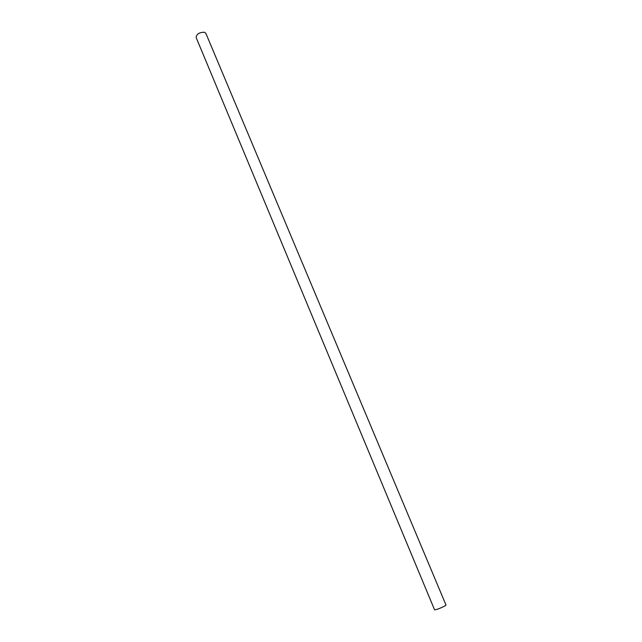 <?xml version="1.0" encoding="UTF-8"?>
<svg xmlns="http://www.w3.org/2000/svg" width="642" height="642" viewBox="0 0 642 642"><rect width="100%" height="100%" fill="white"/><g stroke="black" fill="none" stroke-linecap="round" stroke-linejoin="round"><path stroke-width="0.96" d="M445.203 605.767C440.348 608.295 436.809 609.643 434.57 609.828L196.107 37.429C196.637 33.962 199.429 32.236 204.477 32.261L205.865 33.344L446.005 605.045L445.203 605.767"/></g></svg>
